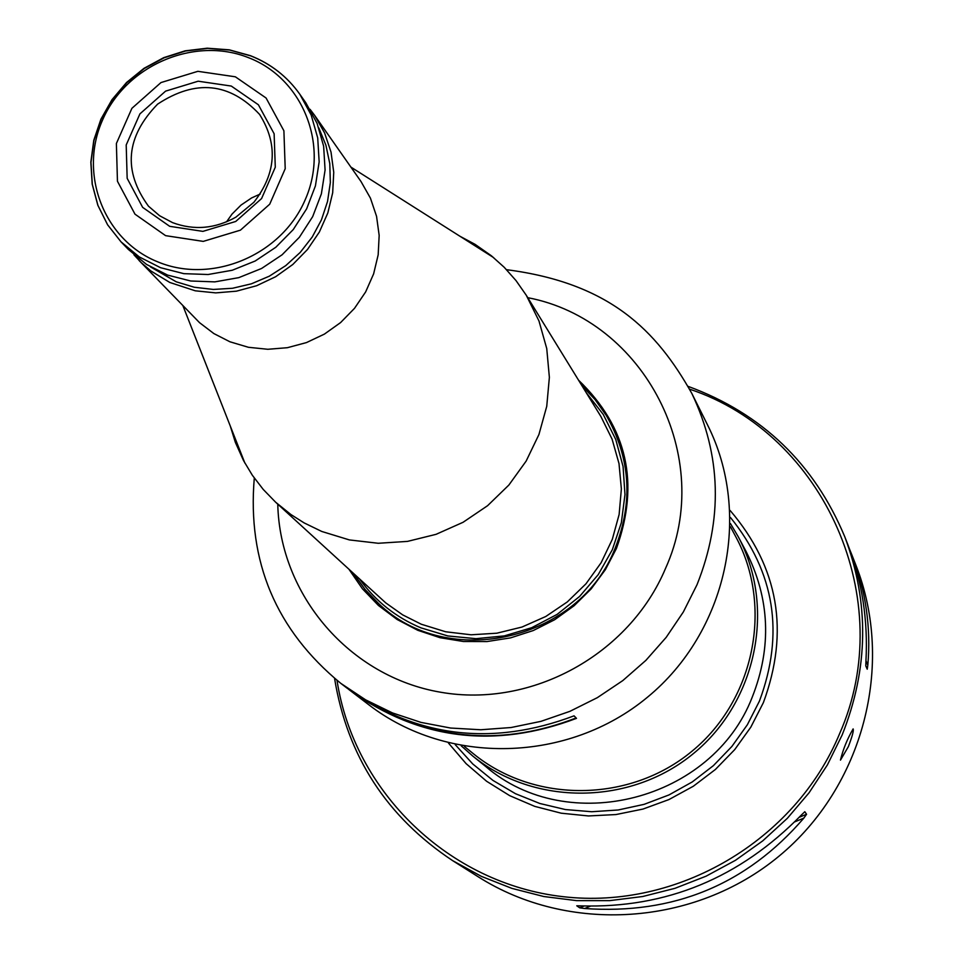 <?xml version="1.0" encoding="UTF-8"?>
<svg xmlns="http://www.w3.org/2000/svg" width="964" height="964" viewBox="0 0 964 964"><rect width="100%" height="100%" fill="white"/><g stroke="black" fill="none" stroke-linecap="round" stroke-linejoin="round"><path stroke-width="1.45" d="M472.709 755.993L485.699 766.476C568.037 837.644 712.492 800.566 752.269 697.068C771.935 647.121 769.875 598.584 746.064 551.432L738.219 536.695C776.008 606.983 756.969 701.443 693.779 753.27C630.938 805.53 534.586 806.386 472.709 755.993L461.274 745.883M448.501 743.099L466.094 763.645L486.639 781.298L509.703 795.662L534.743 806.374L561.205 813.194L588.486 815.954L615.972 814.556L643 809.061L668.968 799.554L693.273 786.275L715.348 769.513L734.676 749.655L750.811 727.169L763.404 702.575C789.661 631.263 778.575 567.242 730.134 510.486M730.459 523.56L738.219 536.695M730.423 526.718L735.773 536.719C773.369 606.223 754.619 699.84 692.044 751.173C629.817 802.916 534.345 803.651 473.191 753.583L464.395 746.449M848.344 746.666C852.297 736.291 853.899 730.363 853.128 728.904C847.223 739.111 842.994 749.522 840.463 760.126L848.344 746.666M337.014 680.403C354.101 791.806 449.103 883.964 563.386 896.713C677.572 909.92 795.18 840.716 839.572 733.761C898.773 600.09 824.389 433.908 689.634 389.167M334.568 678.415C347.305 756.113 386.672 816.857 452.67 860.659L481.385 876.372L511.932 888.398L543.841 896.532L576.617 900.641L609.754 900.629L642.723 896.508L675.005 888.314L706.094 876.18L735.496 860.286L762.729 840.873L787.383 818.267L809.037 792.818L827.389 764.922L842.114 735.038C868.6 668.654 869.492 602.584 844.789 536.803C814.243 463.708 762.03 413.568 688.151 386.383M844.789 536.803L847.886 544.72C862.105 581.376 868.118 620.093 865.949 660.858L865.793 665.919L867.226 669.197L867.817 665.148C871.119 627.48 865.805 590.703 851.851 554.83L855.803 564.916C895.11 664.473 863.358 786.696 778.864 856.285C694.562 926.103 568.543 934.188 478.204 876.794L452.67 860.659M803.831 818.123L806.567 814.255L804.807 811.712L801.53 814.869C739.798 878.047 666.257 908.389 580.906 905.883L576.773 905.799L579.726 907.835L584.69 908.522C673.475 914.764 746.522 884.627 803.831 818.123L794.854 821.822M851.851 554.83L849.826 549.817M576.123 717.951C504.449 745.678 435.993 741.015 370.766 703.937M254.291 478.06C247.206 561.663 276.041 630.107 340.81 683.368L346.835 687.983C416.34 737.496 492.086 746.787 574.05 715.842L576.496 718.349C494.881 749.149 419.461 739.894 350.233 690.573L348.534 689.272M353.439 573.52L364.898 589.305L378.43 603.392C447.73 670.956 579.352 640.723 615.165 548.167C633.42 501.822 630.42 457.526 606.187 415.279L594.909 399.337L581.569 385.094M349.197 569.628L362.368 588.739L378.466 605.5L397.096 619.478L417.81 630.311L440.078 637.71L463.359 641.494L487.037 641.554L510.546 637.879L533.273 630.54L554.637 619.744L574.098 605.754L591.161 588.908L605.38 569.664L616.418 548.504C639.927 483.289 627.299 427.185 578.545 380.19M340.81 683.368L365.633 699.852L392.505 712.938L420.991 722.398L450.598 728.037L480.807 729.76L511.113 727.519L540.973 721.349L569.881 711.348L597.318 697.671L622.804 680.584L645.904 660.352L666.196 637.349L683.343 611.971L697.044 584.666C723.048 519.283 721.313 455.55 691.839 393.457L707.576 425.004C752.51 514.137 727.037 631.89 647.471 697.213C568.302 762.994 447.85 765.765 368.826 704.792L350.233 690.573M581.75 385.395L595.041 399.566L606.284 415.424M378.551 603.512L365.103 589.474L353.704 573.749M169.688 226.323L142.66 207.368L127.164 178.328L126.2 144.974L139.913 113.885L165.591 91.134L198.174 81.205L231.288 86.061L258.4 104.787L274.125 133.755L275.282 167.23L261.581 198.56L235.734 221.467L202.91 231.372L169.688 226.323M172.604 222.648L159.578 215.719L148.456 206.163C122.765 170.821 125.826 136.804 157.626 104.124C195.728 79.06 229.709 82.482 259.569 114.403C278.186 144.034 276.294 173.327 253.893 202.271L235.819 217.201C215.141 228.769 194.065 230.577 172.604 222.648M226.516 221.865L232.023 214.092L241.024 205.091L251.568 197.957L260.244 194.017M128.369 249.435L146.492 264.401L167.591 275.089L190.727 281.006L214.827 281.874L238.819 277.632L261.581 268.474L282.078 254.809L299.382 237.252L312.673 216.635L321.373 193.885L325.085 170.038L323.639 146.215L317.12 123.464L305.853 102.847L299.804 94.219C287.332 76.698 271.017 63.937 250.881 55.936L229.757 50.056L207.706 48.381L185.57 50.996L164.193 57.78L144.347 68.468L126.802 82.675L112.21 99.858L101.124 119.379L93.942 140.491L90.965 162.422L92.303 184.329L97.93 205.404L107.619 224.829L121.042 241.868L139.286 256.93L160.53 267.691L183.823 273.656L208.103 274.511L232.264 270.245L255.183 261.015L275.837 247.242L293.261 229.565L306.66 208.79L315.421 185.883L319.156 161.88L317.71 137.888L311.155 114.981L299.804 94.219C287.2 76.53 270.739 63.684 250.411 55.671L229.239 49.827L207.188 48.2L185.076 50.851L163.747 57.647L143.985 68.348L126.513 82.53L111.981 99.69L100.931 119.175L93.797 140.262L90.833 162.193L92.183 184.136L97.834 205.26L107.57 224.757L121.042 241.868L128.369 249.435M318.807 127.863L325.904 145.19L329.784 163.627L330.339 182.606L327.519 201.548L321.434 219.876L312.24 236.999L300.238 252.399L285.79 265.594L269.342 276.174L251.399 283.814L232.541 288.272L213.333 289.441L194.367 287.26L176.243 281.813L150.48 266.883M310.047 109.306L314.674 115.427L324.591 132.936L331.026 152.107L333.749 172.291L332.676 192.812L327.82 212.96L319.349 232.047L307.54 249.423L292.791 264.498L275.62 276.74L256.617 285.73L236.421 291.176L215.731 292.887L195.258 290.803L169.833 282.476L150.866 270.956L141.286 262.702L133.924 254.773M165.591 235.65L134.984 214.165L117.451 181.268L116.379 143.516L131.911 108.317L160.976 82.567L197.861 71.324L235.361 76.807L266.076 98.003L283.898 130.791L285.211 168.712L269.703 204.211L240.422 230.167L203.235 241.386L165.591 235.65M459.949 236.252L475.071 244.35L491.435 255.822L504.196 267.269L516.041 280.62L526.284 295.273L538.96 320.916L546.745 348.558L549.372 377.346L546.745 406.326L538.924 434.535L526.151 461.081L508.859 485.061L487.591 505.69L463.057 522.295L436.053 534.333L407.483 541.394L378.274 543.274L349.39 539.924L321.771 531.465L304.106 522.886L290.887 514.511L275.68 502.256L263.232 489.435L252.351 475.264L243.518 460.575L235.349 442.343L230.251 425.955M314.674 115.427L361.042 181.581L370.441 198.162L376.55 216.31L379.165 235.421L378.177 254.821L373.622 273.872L365.645 291.923L354.511 308.335L340.605 322.566L324.398 334.11L306.444 342.594L287.368 347.703L267.811 349.281L248.447 347.293L229.938 341.786L213.851 333.568L199.548 322.675L139.057 260.473M730.399 517.415C774.851 572.399 784.527 633.613 759.439 701.081L747.353 724.759L731.893 746.437L713.396 765.645L692.273 781.924L669.004 794.926L644.109 804.35L618.165 809.989L591.739 811.736L565.434 809.555L539.84 803.494L515.499 793.709L492.978 780.43L472.746 763.958L455.249 744.666M806.567 814.255L799.289 817.255M584.063 906.039L579.726 907.835M590.209 906.244L584.69 908.522M865.756 665.678L867.226 669.197M865.961 660.714L867.817 665.148M277.765 504.16C279.801 595.162 349.667 676.836 440.729 692.248C531.658 708.215 629.396 654.532 665.534 568.411C715.891 457.394 644.277 319.783 527.766 297.683M248.266 57.575C194.282 36.126 126.32 65.263 102.666 119.789C78.217 174.002 104.052 240.771 158.433 262.136C212.454 284.308 281.584 255.05 305.178 199.801C329.592 144.865 302.588 78.217 248.266 57.575M526.284 295.273L600.849 416.424L612.068 439.09L618.996 463.527L621.37 488.929L619.129 514.475L612.309 539.346L601.138 562.711L585.967 583.81L567.29 601.934L545.732 616.514L521.982 627.046L496.834 633.203L471.119 634.794L445.657 631.769L421.292 624.238L402.699 614.887L385.769 602.898L275.68 502.256M359.861 579.4C375.574 601.187 395.915 617.334 420.882 627.841L447.838 635.951L476.011 638.674L504.341 635.891L531.742 627.684L557.156 614.369L579.605 596.451L598.234 574.628L612.333 549.721L621.358 522.693L624.973 494.58L623.069 466.48L615.731 439.427L603.259 414.46L586.136 392.517M691.839 393.457C656.388 330.411 609.923 283.042 506.558 269.691M253.893 202.271L235.819 217.201M260.015 115.017L259.569 114.403M182.943 305.793L244.88 463.094M350.884 167.085L493.652 257.629"/></g></svg>
